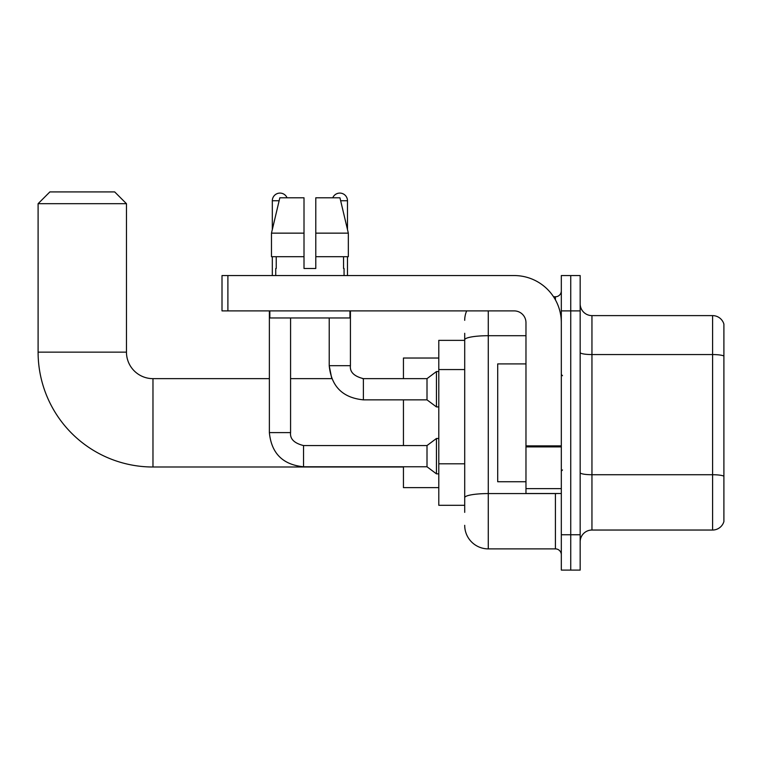 <?xml version="1.0" encoding="UTF-8"?>
<svg xmlns="http://www.w3.org/2000/svg" width="762" height="762" viewBox="0 0 762 762"><rect width="100%" height="100%" fill="white"/><g stroke="black" fill="none" stroke-linecap="round" stroke-linejoin="round"><path stroke-width="1.14" d="M464.706 362.493L464.706 333.289L464.706 340.357L438.788 340.357L438.788 505.292L464.706 505.292M464.706 512.359L464.706 333.289M561.318 534.753L561.318 570.09L570.738 570.09L570.738 534.753L570.738 570.09L580.168 570.09L580.168 534.753L570.738 534.753L570.738 310.896L570.738 534.753L561.318 534.753L561.318 310.896L570.738 310.896L570.738 275.558L570.738 310.896L580.168 310.896L580.168 534.753M580.168 310.896L580.168 275.558L561.318 275.558L561.318 310.896M488.271 310.896L488.271 548.888L555.422 548.888L555.422 493.509M553.545 296.761L555.422 296.761A5.886 5.886 0 0 0 561.318 290.874M464.706 501.758L464.706 470.878M561.318 554.774A5.886 5.886 0 0 0 555.422 548.888M464.706 320.326A23.565 23.565 0 0 1 466.677 310.896M488.271 548.888A23.565 23.565 0 0 1 464.706 525.323M580.168 541.82A11.782 11.782 0 0 1 591.95 530.038L712.594 530.038L712.594 315.611L591.95 315.611A11.782 11.782 0 0 1 580.168 303.828A11.782 11.782 0 0 0 591.95 315.611L591.95 530.038M723.9 324.098A11.782 11.782 0 0 0 712.594 315.611A11.782 11.782 0 0 1 723.9 324.098L723.9 521.551A11.782 11.782 0 0 1 712.594 530.038M580.168 352.511A11.782 2.048 0 0 0 591.95 354.559L712.594 354.559A11.782 2.048 180 0 1 723.9 356.025L723.9 476.202A11.782 2.048 180 0 0 712.594 474.726L591.95 474.726A11.782 2.048 0 0 1 580.168 472.678M315.792 268.491L304.009 268.491L315.792 268.491L304.009 268.491L315.792 268.491L315.792 197.796L339.957 197.796L348.329 233.143L348.329 256.708L315.792 256.708M332.756 197.796A7.658 7.658 0 0 1 347.482 200.739L347.482 229.553L348.329 233.143L315.792 233.143M304.009 233.143L304.009 256.708L304.009 233.143L304.009 256.708L271.472 256.708L271.472 233.143L279.835 197.796L304.009 197.796L304.009 233.143L271.472 233.143L272.32 229.553L272.32 200.739L279.14 200.739M403.441 467.001L152.971 467.001A114.871 114.871 0 0 1 38.1 352.139L38.1 203.692L49.882 191.91L114.681 191.91L126.463 203.692L38.1 203.692M152.971 467.001L152.971 378.647A26.508 26.508 0 0 1 126.463 352.139L126.463 203.692M403.441 399.85L403.441 445.56M403.441 466.773L403.441 487.623L438.788 487.623M438.788 358.026L403.441 358.026L403.441 378.647M272.32 200.739A7.658 7.658 0 0 1 287.045 197.796M269.367 310.896L269.367 432.606L290.579 432.606C289.865 438.883 294.18 443.208 303.533 445.56L427.006 445.56L427.006 466.773L303.533 466.773L303.533 445.56C294.18 443.208 289.865 438.883 290.579 432.606L290.579 317.973M427.006 445.56L436.435 438.493L436.435 473.84L438.788 473.84M272.32 256.708L272.32 275.558M329.222 317.973L329.222 365.684C331.27 386.41 342.662 397.802 363.388 399.85C342.662 397.802 331.27 386.41 329.222 365.684L331.775 378.647L329.222 365.684L350.425 365.684C349.71 371.97 354.035 376.285 363.388 378.647L427.006 378.647L427.006 399.85L363.388 399.85L363.388 378.647L362.645 378.647M427.006 378.647L436.435 371.57L436.435 406.918L438.788 406.918M347.482 256.708L347.482 275.558M561.318 493.509L525.971 493.509L525.971 445.875L561.318 445.875M561.318 322.678A47.13 47.13 0 0 0 514.188 275.558L227.895 275.558L227.895 310.896L514.188 310.896A11.782 11.782 0 0 1 525.971 322.678L525.971 445.875M227.895 310.896L222.009 310.896L222.009 275.558L227.895 275.558M275.73 268.491L276.244 268.491L275.73 268.491L275.73 275.558M344.062 268.491L343.557 268.491L344.062 268.491L344.062 275.558M343.557 256.708L343.557 268.491M304.009 256.708L304.009 268.491M276.244 268.491L276.244 256.708M269.843 310.896L269.843 317.973L349.958 317.973L349.958 310.896M348.329 256.708L348.329 233.143L339.957 197.796M279.835 197.796L271.472 233.143M525.971 363.912L497.7 363.912L497.7 481.736L525.971 481.736M464.706 369.56L438.788 369.56M464.706 463.81L438.788 463.81M557.47 493.509A5.886 1.019 0 0 1 555.422 493.576L488.271 493.576A23.565 4.096 180 0 0 464.706 497.672M464.706 339.795A23.565 4.096 180 0 1 488.271 335.709L525.971 335.709M555.422 299.866L555.422 296.761M38.1 352.139L126.463 352.139M363.388 378.647C354.035 376.285 349.71 371.97 350.425 365.684L350.406 365.684C349.71 371.97 354.035 376.285 363.388 378.647C354.035 376.285 349.71 371.97 350.425 365.684L350.425 310.896M340.662 200.739L347.482 200.739M561.318 446.894L525.971 446.894M525.971 488.642L561.318 488.642M331.775 378.647L290.579 378.647M269.367 378.647L152.971 378.647M269.367 432.606C271.415 453.333 282.807 464.725 303.533 466.773C282.807 464.725 271.415 453.333 269.367 432.606C271.415 453.333 282.807 464.725 303.533 466.773M427.006 466.773L436.435 473.84M290.579 432.606C289.865 438.883 294.18 443.208 303.533 445.56M436.435 438.493L438.788 438.493M427.006 399.85L436.435 406.918M436.435 371.57L438.788 371.57M562.489 375.695L561.318 374.523M562.489 469.954L561.318 471.126"/></g></svg>
